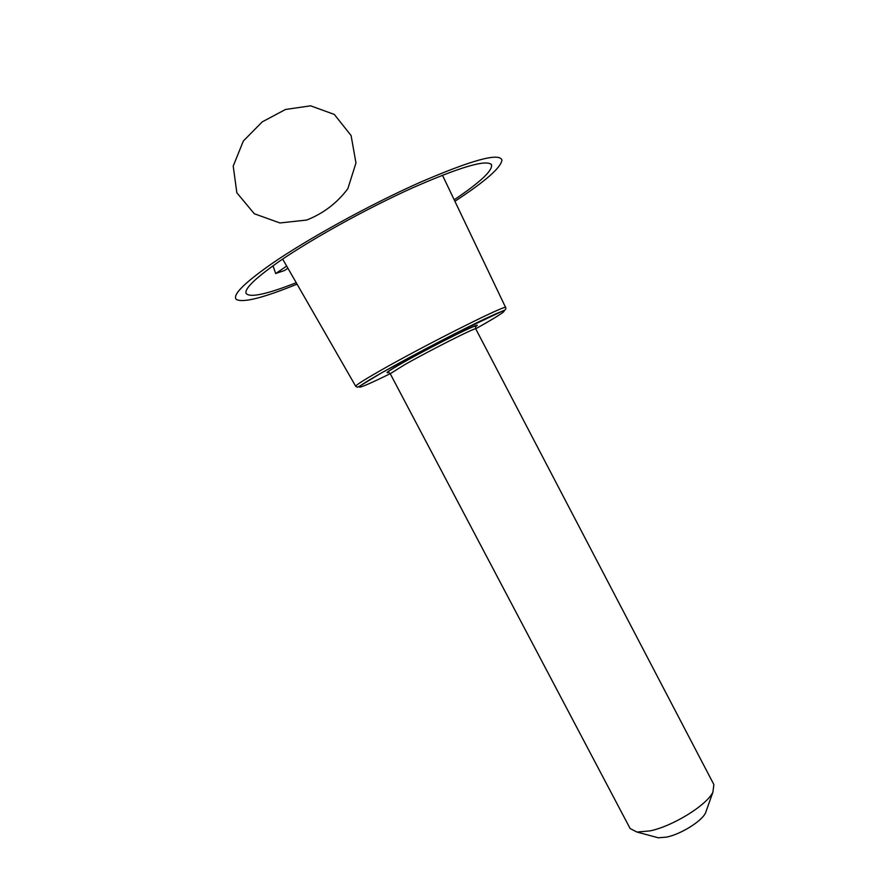 <?xml version="1.0" encoding="UTF-8"?>
<svg xmlns="http://www.w3.org/2000/svg" width="882" height="882" viewBox="0 0 882 882"><rect width="100%" height="100%" fill="white"/><g stroke="black" fill="none" stroke-linecap="round" stroke-linejoin="round"><path stroke-width="1.32" d="M296.242 282.725C266.64 294.334 249.937 297.918 246.133 293.452C244.248 288.844 255.262 278.183 279.175 261.458C311.787 238.945 366.736 208.538 412.302 187.976C459.974 167.04 486.357 159.256 491.472 164.636C492.994 170.303 480.569 182.023 454.197 199.795M273.001 265.791L275.68 273.552L284.677 270.421L287.907 268.227M297.047 284.136C263.288 297.907 243.068 303.011 236.409 299.461C232.021 295.305 243.564 283.563 271.039 264.225C307.168 239.198 369.293 204.955 419.534 182.585C471.903 159.962 499.366 152.454 501.946 160.05C501.086 167.558 485.409 181.295 454.903 201.272M275.68 273.552L286.672 266.066M306.693 220.048C323.407 213.433 337.133 202.981 347.85 188.693L355.964 162.972L351.091 135.53L334.311 114.428L310.618 105.818L285.514 109.467L262.219 121.892L243.333 141.043L233.212 166.092L236.85 192.783L254.314 213.764L279.936 222.959L306.693 220.048M655.58 837.062L658.325 837.801L666.549 837.117C680.717 834.284 701.499 821.396 705.49 813.039L706.438 810.36M390.241 373.725L630.123 828.54L636.958 832.057L650.023 830.888C672.746 826.247 706.68 805.255 712.899 792.19L713.88 784.572L475.729 328.843L475.486 326.208C475.53 326.042 476.611 324.885 461.892 331.83C446.182 339.372 418.388 353.903 402.049 363.186C386.272 372.248 387.937 372.072 388.201 372.039L390.241 373.725L404.551 364.751C429.975 350.297 477.052 326.605 475.729 328.843M390.208 373.67C354.41 391.354 347.034 392.424 382.501 372.347C412.578 355.237 465.586 327.696 489.819 316.561C514.526 305.15 505.728 312.007 475.696 328.788M388.697 372.336C384.309 373.814 388.719 370.771 401.938 363.23C432.797 345.623 487.955 318.38 475.453 326.792M355.733 386.305L357.287 387.209L358.765 386.68L382.38 372.391L454.869 333.672L503.82 310.475C505.518 310.023 506.136 309.064 505.673 307.586C508.385 303.221 424.286 345.38 379.844 370.892C363.627 380.175 355.589 385.313 355.733 386.305L282.659 259.088M387.22 372.755L388.389 372.182M505.673 307.586L442.444 175.187M245.924 292.714L246.133 293.452M490.987 164.052L491.472 164.636M705.49 813.039L712.899 792.19M658.325 837.801L636.958 832.057"/></g></svg>
